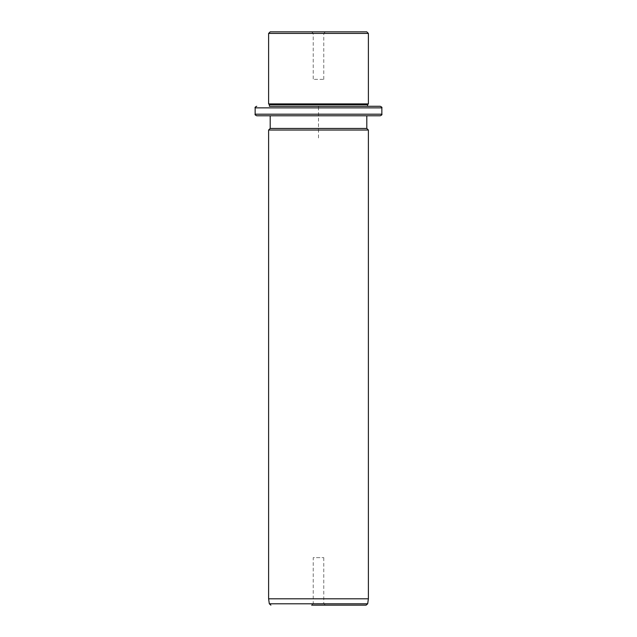 <?xml version="1.0" encoding="UTF-8"?>
<svg xmlns="http://www.w3.org/2000/svg" width="637" height="637" viewBox="0 0 637 637"><rect width="100%" height="100%" fill="white"/><g stroke="black" fill="none" stroke-linecap="round" stroke-linejoin="round"><path stroke-width="0.48" stroke-dasharray="3.19 2.39" d="M323.118 79.362L313.237 79.362L323.118 79.362M323.763 79.362L323.763 33.435L313.237 33.435L323.763 33.435L325.348 31.85L311.652 31.85L325.348 31.85M366.801 31.85L270.199 31.85M268.615 33.435L368.385 33.435M368.385 103.911L268.615 103.911M367.597 104.699L269.403 104.699M275.415 106.283L367.597 106.283M380.265 106.283L372.701 106.283M270.199 115.783L276.108 115.783M380.265 115.783L372.701 115.783M366.801 128.459L270.199 128.459M268.615 130.036L368.385 130.036M368.385 598.812L268.615 598.812M366.116 605.15L360.287 605.15M323.763 557.638L323.763 603.565L325.348 605.15L311.652 605.15L325.348 605.15L311.652 605.15L313.237 603.565L323.763 603.565L313.237 603.565L313.237 557.638L323.763 557.638L313.237 557.638M318.5 137.958L318.5 106.283L350.175 106.283M381.85 107.868L255.15 107.868M381.85 114.206L255.15 114.206M367.684 603.788L269.316 603.788M311.652 31.85L313.237 33.435L313.237 79.362"/><path stroke-width="0.96" d="M276.108 31.85L366.801 31.85L368.385 33.435L268.615 33.435L270.199 31.85L276.108 31.85M275.415 106.283L269.403 106.283L269.403 104.699L268.615 103.911L368.385 103.911L368.385 33.435M269.403 104.699L367.597 104.699L368.385 103.911M372.701 106.283L367.597 106.283L367.597 104.699M269.403 106.283L380.265 106.283C381.722 106.952 382.248 107.486 381.85 107.868L255.15 107.868C254.752 107.486 255.278 106.952 256.735 106.283M372.701 115.783L276.108 115.783M366.801 115.783L366.801 128.459L270.199 128.459L270.199 115.783L256.735 115.783L380.265 115.783C381.722 115.114 382.248 114.588 381.85 114.206L381.85 107.868M366.801 128.459L368.385 130.036L268.615 130.036L270.199 128.459M368.385 598.812L367.684 603.788L269.316 603.788L268.615 598.812L368.385 598.812L368.385 130.036M311.652 605.15L366.116 605.15L367.684 603.788M360.287 605.15L325.348 605.15M255.15 107.868L255.15 114.206L381.85 114.206M268.615 103.911L268.615 33.435M255.15 114.206C254.752 114.588 255.278 115.114 256.735 115.783M268.615 598.812L268.615 130.036M269.316 603.788L270.884 605.15"/></g></svg>
